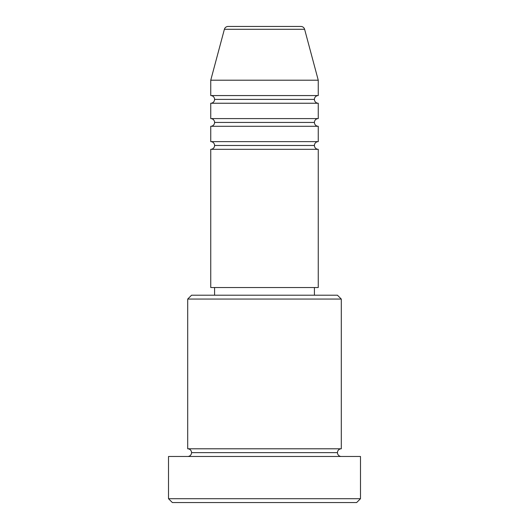 <?xml version="1.0" encoding="UTF-8"?>
<svg xmlns="http://www.w3.org/2000/svg" width="529" height="529" viewBox="0 0 529 529"><rect width="100%" height="100%" fill="white"/><g stroke="black" fill="none" stroke-linecap="round" stroke-linejoin="round"><path stroke-width="0.79" d="M300.902 26.45L228.098 26.45A3.842 3.842 0 0 0 224.389 29.293L304.611 29.293A3.842 3.842 0 0 0 300.902 26.45L228.098 26.45A3.842 3.842 0 0 0 224.389 29.293L210.747 80.203L318.253 80.203L304.611 29.293L224.389 29.293L210.747 80.203L210.747 95.564A3.842 3.842 0 0 1 214.589 99.399A3.842 3.842 0 0 1 210.747 103.241L210.747 118.595A3.842 3.842 0 0 1 214.589 122.437A3.842 3.842 0 0 1 210.747 126.279L210.747 141.633A3.842 3.842 0 0 1 214.589 145.475A3.842 3.842 0 0 1 210.747 149.317L210.747 287.538L318.253 287.538L318.253 149.317A3.842 3.842 0 0 1 314.411 145.475A3.842 3.842 0 0 1 318.253 141.633L318.253 126.279A3.842 3.842 0 0 1 314.411 122.437A3.842 3.842 0 0 1 318.253 118.595L318.253 103.241A3.842 3.842 0 0 1 314.411 99.399A3.842 3.842 0 0 1 318.253 95.564L318.253 80.203L210.747 80.203L210.747 95.564L318.253 95.564A3.842 3.842 0 0 0 314.411 99.399L214.589 99.399A3.842 3.842 0 0 0 210.747 95.564L318.253 95.564L318.253 80.203L304.611 29.293A3.842 3.842 0 0 0 300.902 26.45M341.291 299.057L337.449 295.215L191.551 295.215L187.709 299.057L341.291 299.057L187.709 299.057L187.709 448.797A3.842 3.842 0 0 1 191.551 452.639A3.842 3.842 0 0 1 187.709 456.474A3.842 3.842 0 0 0 191.551 452.639A3.842 3.842 0 0 0 187.709 448.797L341.291 448.797L341.291 299.057L341.291 448.797A3.842 3.842 0 0 0 337.449 452.639A3.842 3.842 0 0 1 341.291 448.797L187.709 448.797L187.709 299.057L191.551 295.215L337.449 295.215L341.291 299.057M168.513 498.708L172.355 502.55L356.645 502.55L360.487 498.708L168.513 498.708L360.487 498.708L360.487 456.474L168.513 456.474L168.513 498.708L168.513 456.474L360.487 456.474L360.487 498.708L356.645 502.55L172.355 502.55L168.513 498.708M341.291 456.474A3.842 3.842 0 0 1 337.449 452.639L191.551 452.639L337.449 452.639A3.842 3.842 0 0 0 341.291 456.474M210.747 141.633L318.253 141.633A3.842 3.842 0 0 0 314.411 145.475L214.589 145.475A3.842 3.842 0 0 0 210.747 141.633L210.747 126.279A3.842 3.842 0 0 0 214.589 122.437A3.842 3.842 0 0 0 210.747 118.595L318.253 118.595A3.842 3.842 0 0 0 314.411 122.437L214.589 122.437L314.411 122.437A3.842 3.842 0 0 0 318.253 126.279L210.747 126.279L318.253 126.279L318.253 141.633L210.747 141.633M318.253 149.317L210.747 149.317A3.842 3.842 0 0 0 214.589 145.475L314.411 145.475A3.842 3.842 0 0 0 318.253 149.317L318.253 287.538L210.747 287.538L210.747 149.317L318.253 149.317M314.411 295.215L314.411 287.538L314.411 295.215M214.589 287.538L214.589 295.215L214.589 287.538M318.253 103.241L210.747 103.241A3.842 3.842 0 0 0 214.589 99.399L314.411 99.399A3.842 3.842 0 0 0 318.253 103.241L318.253 118.595L210.747 118.595L210.747 103.241L318.253 103.241"/></g></svg>
